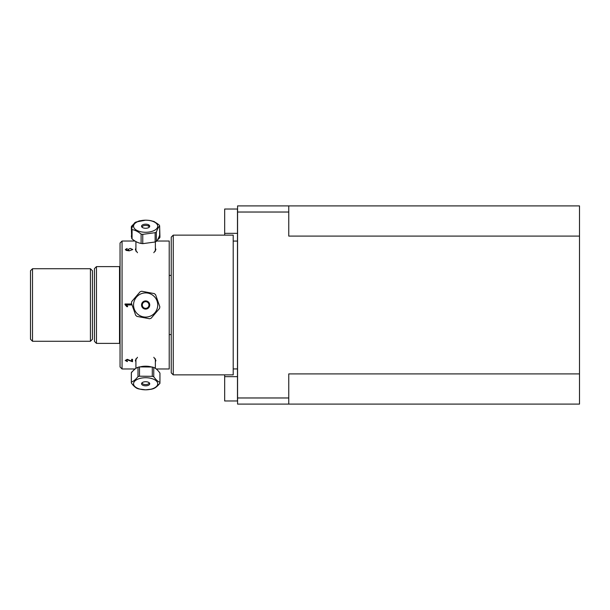 <?xml version="1.0" encoding="UTF-8"?>
<svg xmlns="http://www.w3.org/2000/svg" width="610" height="610" viewBox="0 0 610 610"><rect width="100%" height="100%" fill="white"/><g stroke="black" fill="none" stroke-linecap="round" stroke-linejoin="round"><path stroke-width="0.91" d="M237.473 376.66L224.671 376.66L224.671 374.868M237.572 354.654L237.473 400.976L224.671 400.976L224.671 376.66M224.671 235.132L224.671 233.34L237.473 233.34L237.473 229.756M237.572 209.024L224.671 209.024L224.671 233.34M237.572 214.514L237.473 231.297L237.473 209.024M237.572 255.346L237.572 230.458M237.473 397.75L237.473 212.25M237.473 354.654L237.473 241.064L233.203 241.064M233.203 368.936L237.473 368.936L237.473 369.561M288.759 212.028L288.759 205.906L237.572 205.906L237.572 404.094L288.759 404.094L288.759 373.907L579.5 373.907L579.5 236.093L288.759 236.093L288.759 212.028L237.572 212.028M237.572 205.906L579.5 205.906L579.5 236.093M579.5 373.907L579.5 404.094L288.759 404.094M237.572 395.486L237.572 379.542M233.203 305L233.203 374.868L173.248 374.868L173.248 235.132L233.203 235.132L233.203 305M173.248 235.132L171.235 237.145L171.235 372.855L173.248 374.868M119.522 305L119.522 343.392L96.464 343.392L96.464 266.608L119.522 266.608L119.522 305M96.464 266.608L94.451 268.621L94.451 341.371L96.464 343.392M169.214 247.157L169.214 260.47M135.069 368.981L122.061 368.981L122.061 241.019L134.97 241.019M125.546 305L125.004 304.001L131.722 304.001M132.034 304.893L126.705 305M156.694 241.019L169.214 241.019L169.214 368.981L156.236 368.981M126.613 304.893L127.688 306.67L126.827 306.67L125.004 304.581M132.767 249.536L129.251 250.84L126.194 250.428L125.363 249.498L127.17 248.499L126.095 249.52L126.331 249.894L128.908 250.367L127.94 249.475L130.288 248.438L132.767 249.536M155.367 248.11L155.916 249.589L153.811 252.708M137.463 252.708L135.359 249.589L135.916 248.11M153.811 357.292L155.916 360.411L155.367 361.89M135.916 361.89L135.359 360.411L137.463 357.292M126.499 306.128L127.421 306.128M130.784 304.893L130.784 304.001M127.246 304.001L125.668 305.114M125.965 360.495L127.414 361.189L127.322 361.616L125.225 360.479L127.238 359.32L131.653 361.112L131.653 359.313L132.507 359.313L132.507 361.7L127.215 359.801L125.965 360.495M122.061 241.019L120.048 243.032L120.048 366.968L122.061 368.981M169.214 349.53L169.214 362.843M148.962 305A3.325 3.325 0 0 0 143.975 302.118A3.325 3.325 0 0 0 143.975 307.882A3.325 3.325 0 0 0 148.962 305M92.438 305L92.438 270.741L90.425 268.728L90.425 341.272L92.438 339.259L92.438 305M32.513 268.728L30.5 270.741L30.5 339.259L32.513 341.272L32.513 268.728L90.425 268.728M159.523 308.469L151.189 318.191L159.523 308.469A14.305 14.305 0 0 0 159.835 306.792L155.588 294.714L159.835 306.792M155.588 294.714A14.305 14.305 0 0 0 154.284 293.601L141.703 291.244L154.284 293.601M141.703 291.244A14.305 14.305 0 0 0 140.094 291.809L131.76 301.523L140.094 291.809M131.76 301.523A14.305 14.305 0 0 0 131.44 303.208L135.695 315.286L131.44 303.208M141.627 293.593A12.093 12.093 0 0 1 157.159 301.332A12.093 12.093 0 0 1 148.962 316.628A12.093 12.093 0 0 1 134.116 308.668A12.093 12.093 0 0 1 141.627 293.593A12.093 12.093 0 0 0 134.36 309.354A12.093 12.093 0 0 0 150.327 316.148M146.995 308.866A4.095 4.095 0 0 1 141.611 304.245A4.095 4.095 0 0 1 148.306 301.889A4.095 4.095 0 0 1 146.995 308.866M135.695 315.286A14.305 14.305 0 0 0 136.991 316.399L149.572 318.755A14.305 14.305 0 0 0 151.189 318.191M149.572 318.755L136.991 316.399M146.797 308.286A3.477 3.477 0 0 0 147.902 302.354A3.477 3.477 0 0 0 142.214 304.36A3.477 3.477 0 0 0 146.797 308.286A3.477 3.477 0 0 0 148.924 303.841A3.477 3.477 0 0 0 144.486 301.714A3.477 3.477 0 0 0 142.359 306.151A3.477 3.477 0 0 0 146.797 308.286M136.747 388.173L134.223 386.313M134.909 369.111L131.486 372.306A14.305 7.152 -0 0 0 131.379 372.779C133.582 369.942 135.786 368.112 137.997 367.304L137.997 376.614C135.786 379.458 133.582 381.281 131.379 382.089L131.379 372.779A14.305 7.152 0 0 0 131.333 373.35A14.305 7.152 0 0 0 131.341 373.64M157.052 369.698L156.297 368.981M159.79 383.37L156.366 386.908M151.783 389.119A14.305 7.152 180 0 1 150.906 389.31L145.637 389.813L151.783 389.119A14.305 7.152 180 0 0 153.285 388.707C155.489 387.899 157.693 386.069 159.904 383.233A14.305 7.152 180 0 1 159.79 383.705M131.379 382.089A14.305 7.152 180 0 0 131.333 382.661A14.305 7.152 180 0 0 131.341 382.943C133.399 385.833 135.458 387.701 137.524 388.555A14.305 7.152 180 0 1 136.747 388.265M142.511 232.067A12.093 6.047 180 0 1 133.651 225.441A12.093 6.047 180 0 1 145.637 220.187A12.093 6.047 180 0 1 149.458 220.492A12.093 6.047 180 0 1 157.22 227.965A12.093 6.047 180 0 1 142.511 232.067M146.697 224.251A4.095 2.051 180 0 1 148.535 227.675A4.095 2.051 180 0 1 141.68 226.76A4.095 2.051 180 0 1 146.697 224.251M150.159 220.553A14.305 7.152 -0 0 0 148.512 220.332L145.637 220.187L136.144 221.987A14.305 7.152 -0 0 0 134.932 222.589C133.826 223.634 132.728 225.7 131.623 228.773A14.305 7.152 -0 0 0 132.065 229.596C135.084 230.092 138.096 231.602 141.116 234.126A14.305 7.152 -0 0 0 142.77 234.347L155.131 232.692A14.305 7.152 -0 0 0 156.343 232.082C157.449 229.009 158.554 226.95 159.652 225.898A14.305 7.152 -0 0 0 159.21 225.075C156.198 222.551 153.179 221.041 150.159 220.553M148.512 226.165L148.512 224.77M131.623 228.773L131.623 238.083A14.305 7.152 180 0 0 132.065 238.906L132.065 229.596M141.116 234.126L141.116 243.436C138.096 242.94 135.084 241.43 132.065 238.906M155.131 232.692L155.131 241.995L142.77 243.657A14.305 7.152 180 0 1 141.116 243.436M142.77 243.657L142.77 234.347M159.652 225.898L159.652 235.208C158.554 238.289 157.449 240.348 156.343 241.392A14.305 7.152 180 0 1 155.131 241.995M156.343 241.392L156.343 232.082M149.099 227.324A3.477 1.738 0 0 0 149.122 227.149A3.477 1.738 0 0 0 146.537 225.471A3.477 1.738 0 0 0 142.16 227.149A3.477 1.738 0 0 0 142.176 227.324M137.524 388.555A14.305 7.152 180 0 0 138.988 388.997L145.637 389.813M159.934 373.068A14.305 7.152 0 0 1 159.95 373.35L159.95 382.661A14.305 7.152 180 0 0 159.934 382.378C157.876 381.524 155.817 379.656 153.758 376.767L153.758 367.464C155.817 368.31 157.876 370.178 159.934 373.068L159.934 382.378M159.904 383.233A14.305 7.152 180 0 0 159.95 382.661M153.758 376.767A14.305 7.152 180 0 0 152.294 376.324L139.492 376.202L139.492 366.892L152.294 367.022A14.305 7.152 0 0 1 153.758 367.464M137.997 367.304A14.305 7.152 0 0 1 139.492 366.892M139.492 376.202A14.305 7.152 180 0 0 137.997 376.614M152.294 367.197A12.093 6.047 180 0 0 140.445 366.785M151.478 389.066A12.093 6.047 0 0 1 134.879 386.526A12.093 6.047 0 0 1 140.445 378.307A12.093 6.047 0 0 1 156.396 381.014A12.093 6.047 0 0 1 151.478 389.066M143.663 381.974A4.095 2.051 0 0 1 149.732 383.812A4.095 2.051 0 0 1 143.518 385.52A4.095 2.051 0 0 1 143.663 381.974M152.294 367.022L152.294 376.324M142.176 382.676A3.477 1.738 180 0 0 142.16 382.851A3.477 1.738 180 0 0 145.637 384.59A3.477 1.738 180 0 0 149.122 382.851A3.477 1.738 180 0 0 149.099 382.676M146.812 301.721A3.477 3.477 0 0 1 148.916 306.167A3.477 3.477 0 0 1 144.471 308.279A3.477 3.477 0 0 1 143.388 302.346A3.477 3.477 0 0 1 149.061 304.375A3.477 3.477 0 0 1 144.471 308.279A3.477 3.477 0 0 1 142.359 303.826A3.477 3.477 0 0 1 146.812 301.721M151.402 220.82L153.141 221.377M140.392 220.736L144.509 220.21M154.543 221.987L156.29 222.955M153.141 221.247A14.305 7.152 0 0 1 154.543 221.735M159.652 227.088L159.942 236.848L159.202 236.405M157.41 240.05L159.79 237.702A14.305 7.152 180 0 0 159.942 236.848M137.837 221.415L138.844 221.117M138.844 221.041A14.305 7.152 0 0 1 140.392 220.683M131.623 235.544L131.486 226.279A14.305 7.152 0 0 0 131.333 227.133L131.623 236.893M131.486 235.59A14.305 7.152 180 0 0 131.333 236.444M131.486 226.279L133.864 223.931M288.759 397.972L237.572 397.972M169.214 334.585L171.235 334.585M169.214 275.415L171.235 275.415M32.513 341.272L90.425 341.272M135.916 241.568L135.916 251.19M155.367 241.895L155.367 251.19M131.333 382.661L131.333 373.35M155.367 368.348L155.367 358.802M135.916 368.379L135.916 358.802"/></g></svg>
